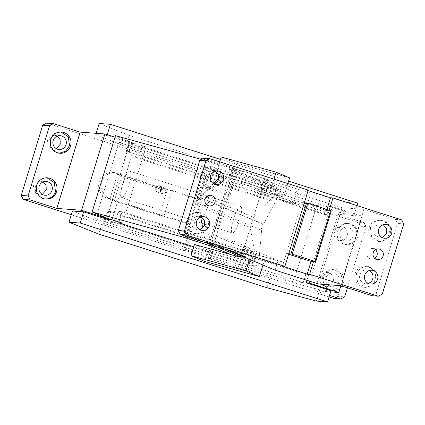 <?xml version="1.0" encoding="UTF-8"?>
<svg xmlns="http://www.w3.org/2000/svg" width="425" height="425" viewBox="0 0 425 425"><rect width="100%" height="100%" fill="white"/><g stroke="black" fill="none" stroke-linecap="round" stroke-linejoin="round"><path stroke-width="0.32" stroke-dasharray="2.12 1.59" d="M329.072 296.932L208.277 258.411L212.165 245.692L209.966 245.528L225.521 194.65L227.72 194.815L231.609 182.097L234.053 182.277L209.323 174.388L205.434 187.112L230.164 194.995L234.053 182.277M46.617 123.101L206.874 174.208L199.102 199.649L119.956 174.409L117.757 174.245L167.222 190.018L171.865 190.363L164.087 215.799L159.444 215.459L109.979 199.681L112.179 199.846L191.324 225.085L187.436 237.803L189.879 237.984L214.609 245.873L212.165 245.692L227.72 194.815L230.164 194.995M209.966 245.528L185.236 237.639L200.786 186.766L205.434 187.112M206.874 174.208L209.323 174.388M114.623 200.026L112.179 199.846L107.727 198.427A13.318 12.962 -85.8 0 1 98.887 183.239A13.318 12.962 -85.8 0 1 112.604 172.428A13.318 12.962 -85.8 0 1 115.504 172.991L119.956 174.409L122.4 174.59L114.623 200.026L110.171 198.608A13.318 12.962 -85.8 0 1 101.331 183.419A13.318 12.962 -85.8 0 1 115.047 172.608A13.318 12.962 -85.8 0 1 117.948 173.172L122.4 174.59M185.236 237.639L187.436 237.803L183.547 250.522L71.278 214.721M57.173 136.127L54.331 135.246L50.044 136.43L47.393 140.101L48.237 146.057L53.311 149.058L56.249 148.601M43.175 181.916L40.333 181.029L36.045 182.219L33.394 185.89L34.239 191.84L39.312 194.847L42.25 194.39M183.547 250.522L185.991 250.702L189.879 237.984M208.277 258.411L210.72 258.591L214.609 245.873M210.72 258.591L185.991 250.702M191.324 225.085L193.768 225.266L201.546 199.83L199.102 199.649M171.865 190.363L201.546 199.83M109.979 199.681L110.048 198.645L159.513 214.423L159.444 215.459M159.513 214.423L167.222 190.018M110.048 198.645L117.204 175.243L166.664 191.016M117.204 175.243L117.757 174.245M59.346 153.228L51.016 148.585L49.709 139.421L53.789 133.779L60.918 132.005M46.92 177.793L39.791 179.568L35.711 185.21A10.657 10.37 94.2 0 0 44.816 198.99A10.657 10.37 94.2 0 0 45.347 199.017M193.768 225.266L164.087 215.799M200.786 186.766L201.535 187.064L185.98 237.936M201.535 187.064L224.288 194.321L208.733 245.193M225.521 194.65L224.288 194.321M266.964 287.72L270.385 276.526L102.207 222.897L72.415 211.002M102.207 222.897L98.786 234.09M330.979 290.705L319.733 289.871L270.385 276.526M319.733 289.871L316.312 301.065M99.168 123.494L128.961 135.389L125.54 146.583L293.717 200.218L343.065 213.557L354.312 214.391L356.989 205.626M293.717 200.218L297.139 189.024L346.487 202.369L343.065 213.557M357.733 203.198L346.487 202.369M107.238 134.704L106.988 135.522L95.747 134.688L125.54 146.583M95.747 134.688L96.167 133.312M129.173 151.528L327.011 214.62L324.11 214.407L126.246 151.311L129.173 151.528L131.665 143.39L106.988 135.522M354.312 214.391L329.502 206.481L327.011 214.62M220.49 159.433L288.586 181.151M108.332 219.704L110.824 211.565L308.656 274.656L306.93 280.298M340.839 285.728L362.105 216.16L332.43 206.699L329.502 206.481M309.66 281.169L332.43 206.699M329.54 295.407L314.771 290.695L330.623 291.874M314.771 290.695L338.103 214.381L362.105 216.16M338.922 281.908A6.927 6.742 94.2 0 0 333.003 272.951A6.927 6.742 94.2 0 0 326.06 277.807A6.927 6.742 94.2 0 0 331.983 286.763A6.927 6.742 94.2 0 0 338.922 281.908M333.142 281.478A6.927 6.742 94.2 0 0 327.223 272.521A6.927 6.742 94.2 0 0 320.28 277.376A6.927 6.742 94.2 0 0 326.198 286.333A6.927 6.742 94.2 0 0 333.142 281.478M340.622 286.439L331.707 290.482L323.903 285.866L322.602 276.702L326.682 271.06L333.28 269.232L341.078 273.849L342.385 283.013L341.073 285.802M341.992 286.094A10.657 10.37 94.2 0 0 343.448 283.092A10.657 10.37 94.2 0 0 334.342 269.312A10.657 10.37 94.2 0 0 324.116 275.565A10.657 10.37 94.2 0 0 323.664 276.781A10.657 10.37 94.2 0 0 326.963 288.187A10.657 10.37 94.2 0 0 332.77 290.562A10.657 10.37 94.2 0 0 340.09 288.182M345.706 244.694L352.304 242.866L356.384 237.224A10.657 10.37 94.2 0 0 347.278 223.444A10.657 10.37 94.2 0 0 336.6 230.913L337.902 240.077L345.706 244.694L346.768 244.773A10.657 10.37 94.2 0 0 357.446 237.304A10.657 10.37 94.2 0 0 348.341 223.523A10.657 10.37 94.2 0 0 337.663 230.993A10.657 10.37 94.2 0 0 346.768 244.773M352.92 236.119A6.927 6.742 94.2 0 0 347.002 227.163A6.927 6.742 94.2 0 0 340.064 232.018A6.927 6.742 94.2 0 0 345.982 240.975A6.927 6.742 94.2 0 0 352.92 236.119M347.14 235.689A6.927 6.742 94.2 0 0 341.222 226.732A6.927 6.742 94.2 0 0 334.278 231.588A6.927 6.742 94.2 0 0 340.197 240.545A6.927 6.742 94.2 0 0 347.14 235.689M333.917 298.478L337.817 296.374L344.664 296.878M231.609 182.097L357.25 222.163L364.092 222.673L338.103 214.381M347.432 287.826L366.127 226.668L364.092 222.673M337.817 296.374L359.284 226.164L366.127 226.668M357.25 222.163L359.284 226.164M112.046 219.81L135.325 143.661L115.005 137.179M131.665 143.39L135.325 143.661M128.961 135.389L297.139 189.024M110.824 211.565L107.892 211.347L305.756 274.438L308.656 274.656M107.892 211.347L105.405 219.486L303.269 282.577L305.756 274.438M324.11 214.407L326.602 206.268L128.732 143.172L126.246 151.311M95.62 218.758L293.452 281.849L316.784 205.541L118.947 142.449L95.62 218.758L105.405 219.486M118.947 142.449L128.732 143.172M316.784 205.541L326.602 206.268M293.452 281.849L303.269 282.577M161.59 188.429A3.198 2.842 112.8 0 1 164.124 187.845A3.198 2.842 112.8 0 1 164.433 187.951A3.198 2.842 112.8 0 1 165.877 191.829A3.198 2.842 112.8 0 1 162.254 193.949A3.198 2.842 112.8 0 1 161.952 193.843A3.198 2.842 112.8 0 1 160.305 191.473M184.11 235.748L206.97 160.985L201.429 159.449M193.773 246.829L252.275 265.487L255.696 254.293L252.296 254.044L248.875 265.232L239.073 264.509L262.406 188.195L272.202 188.918L268.781 200.111L272.186 200.366L275.607 189.173L281.153 189.582L254.41 178.325L217.812 168.188L231.274 173.857L277.02 186.522L274.534 194.666L283.682 197.195L287.847 183.579M275.607 189.173L142.051 146.583L138.63 157.776L272.186 200.366M115.473 135.649L130.114 141.817L145.966 146.869L142.051 146.583M274.003 179.164L270.22 191.532L261.072 188.998L263.564 180.859L254.41 178.325L234.239 169.83L206.97 160.985M106.781 218.131L130.114 141.817M262.947 265.025L265.327 257.231L256.179 254.697L253.688 262.836L207.942 250.171L194.48 244.502M231.083 254.639L257.826 265.896L252.275 265.487M196.732 202.959L261.609 230.281L258.713 262.99L211.799 243.233L196.732 202.959L261.609 230.281M211.262 244.975L211.799 243.233M234.239 169.83L233.352 172.736L198.597 196.855L196.233 196.09L262.82 224.124L260.95 230.228M219.752 161.861L217.812 168.188M221.234 156.995L234.696 162.663L231.274 173.857M289.59 177.863L234.696 162.663M233.352 172.736L280.266 192.493L281.153 189.582M280.266 192.493L263.479 224.172L262.82 224.124M257.826 265.896L258.713 262.99M122.634 223.183L145.966 146.869M207.942 250.171L204.521 261.364M240.874 255.069L242.718 249.029L251.871 251.563L249.486 259.356M255.696 254.293L122.124 211.703L118.968 222.015M198.597 196.855L263.479 224.172M263.564 180.859L277.02 186.522M261.072 188.998L274.534 194.666M270.22 191.532L283.682 197.195M248.875 265.232L115.302 222.642L118.724 211.448L122.124 211.703M118.724 211.448L252.296 254.044M239.073 264.509L105.522 221.919L115.302 222.642M105.522 221.919L128.855 145.605L262.406 188.195M268.781 200.111L135.23 157.521L138.651 146.327L272.202 188.918M138.651 146.327L128.855 145.605M138.63 157.776L135.23 157.521M240.231 257.168L253.688 262.836M242.718 249.029L256.179 254.697M251.871 251.563L265.327 257.231M129.79 171.169A13.85 3.103 -72.3 0 0 122.676 183.807A13.85 3.103 -72.3 0 0 121.534 197.593A13.85 3.103 -72.3 0 0 121.699 197.62A13.85 3.103 -72.3 0 0 128.812 184.981A13.85 3.103 -72.3 0 0 129.954 171.201A13.85 3.103 -72.3 0 0 129.79 171.169M240.587 206.502A13.85 3.103 -72.3 0 0 233.474 219.141A13.85 3.103 -72.3 0 0 232.332 232.927A13.85 3.103 -72.3 0 0 232.496 232.958A13.85 3.103 -72.3 0 0 239.61 220.32A13.85 3.103 -72.3 0 0 240.752 206.534A13.85 3.103 -72.3 0 0 240.587 206.502M374.808 258.32A5.328 5.185 -85.8 0 1 367.12 252.232A5.328 5.185 -85.8 0 1 375.44 249.751M370.398 227.848A10.657 10.37 -85.8 0 1 381.076 220.378A10.657 10.37 -85.8 0 1 390.182 234.159L386.102 239.801L379.504 241.628L371.7 237.012L370.398 227.848M369.176 227.758A10.657 10.37 -85.8 0 1 379.854 220.288A10.657 10.37 -85.8 0 1 388.96 234.069A10.657 10.37 -85.8 0 1 378.282 241.538A10.657 10.37 -85.8 0 1 369.176 227.758M382.256 237.617L379.775 237.91L374.707 234.908L373.857 228.953L376.513 225.287L380.8 224.097L383.212 224.751M368.257 283.406A6.927 6.742 -85.8 0 1 359.858 274.741A6.927 6.742 -85.8 0 1 369.213 270.539M356.4 273.636L360.48 267.994L367.078 266.167L374.877 270.789L376.183 279.947L372.103 285.589L365.5 287.417L357.701 282.8L356.4 273.636M355.178 273.546A10.657 10.37 -85.8 0 1 365.856 266.077A10.657 10.37 -85.8 0 1 374.962 279.857A10.657 10.37 -85.8 0 1 364.278 287.327A10.657 10.37 -85.8 0 1 355.178 273.546M229.787 250.399L232.741 240.736L248.444 247.345L243.87 246.08L278.115 260.498L283.629 262.257L301.049 205.275L295.534 203.522L261.29 189.098L264.244 179.43L298.493 193.853L341.95 207.713L363.949 209.344L395.606 219.438L397.641 223.438L403.75 223.89M295.534 203.522L298.493 193.853M261.29 189.098L265.864 190.363L268.818 180.699L264.244 179.43M265.864 190.363L250.16 183.754L253.114 174.085L268.818 180.699M250.16 183.754L233.718 179.201L236.645 169.527L253.114 174.085M245.485 257.013L248.444 247.345M241.092 255.159L243.87 246.08M275.161 270.167L278.115 260.498M202.762 228.156L205.339 241.974L213.807 244.322L216.298 236.183L232.741 240.736M216.298 236.183L254.394 252.222L241.735 248.721L243.472 258.028L251.903 260.366L254.394 252.222M233.718 179.201L271.814 195.24L274.306 187.101L265.869 184.769L259.16 191.739L272.616 197.407L253.475 217.271L250.245 227.848L255.197 254.384L241.735 248.721M255.197 254.384L283.629 262.257M272.616 197.407L301.049 205.275M205.339 241.974L216.856 246.819M240.369 256.721L243.472 258.028M213.807 244.322L225.287 249.156M240.699 255.643L251.903 260.366M274.306 187.101L236.146 171.036L213.743 244.301M236.146 171.036L227.736 168.709L218.827 177.958M213.393 183.6L201.88 195.548L198.65 206.125L200.685 217.032M271.814 195.24L259.16 191.739M201.88 195.548L253.475 217.271M227.736 168.709L265.869 184.769M198.65 206.125L250.245 227.848M213.318 245.841L213.78 244.317M210.651 244.21L233.984 167.896L232.512 167.785L236.645 169.527M209.281 243.775L232.512 167.785M318.617 284.027L341.95 207.713M340.616 285.653L363.949 209.344M214.078 183.988A6.927 6.742 -85.8 0 1 205.684 175.323L208.335 171.652L212.622 170.468L215.034 171.121M202.22 174.218L206.3 168.576L212.898 166.749L220.702 171.365L222.004 180.529L217.924 186.171L211.326 187.999L203.522 183.377L202.22 174.218M200.998 174.128A10.657 10.37 -85.8 0 1 211.677 166.658A10.657 10.37 -85.8 0 1 220.782 180.439A10.657 10.37 -85.8 0 1 210.104 187.908A10.657 10.37 -85.8 0 1 200.998 174.128M206.63 204.691A5.328 5.185 -85.8 0 1 198.942 198.597A5.328 5.185 -85.8 0 1 207.262 196.116M206.784 226.227A10.657 10.37 -85.8 0 1 196.106 233.697A10.657 10.37 -85.8 0 1 187 219.916A10.657 10.37 -85.8 0 1 197.678 212.447A10.657 10.37 -85.8 0 1 206.784 226.227M208.006 226.318A10.657 10.37 -85.8 0 1 197.327 233.787A10.657 10.37 -85.8 0 1 188.222 220.007A10.657 10.37 -85.8 0 1 198.9 212.537A10.657 10.37 -85.8 0 1 208.006 226.318M200.079 229.776L197.604 230.068L192.53 227.067L191.686 221.112L194.337 217.441L198.624 216.256L201.036 216.909M288.788 253.672L286.344 253.491L282.455 266.209M288.618 254.219L286.344 253.491M308.231 190.076L305.782 189.895L301.893 202.613L326.628 210.502L326.963 209.413M304.342 202.794L301.893 202.613M308.061 190.623L305.782 189.895M329.237 210.136L329.072 210.683L326.628 210.502M395.606 219.438L401.715 219.89M203.687 158.233L233.984 167.896M372.273 295.752L376.173 293.643L397.641 223.438M376.173 293.643L382.288 294.1M331.272 210.848L329.072 210.683L313.517 261.561M162.254 193.949L163.997 191.239L164.124 187.845M117.948 173.172L115.504 172.991M110.171 198.608L107.727 198.427M115.047 172.608L112.604 172.428M53.311 149.058L59.091 149.483M54.331 135.246L60.111 135.671M58.815 153.202L59.877 153.282M60.387 131.952L61.455 132.032M44.816 198.99L45.879 199.07M40.333 181.029L46.112 181.459M39.312 194.847L45.093 195.272M46.389 177.74L47.457 177.82M327.223 272.521L333.003 272.951M326.198 286.333L331.983 286.763M333.28 269.232L334.342 269.312M331.707 290.482L332.77 290.562M347.278 223.444L348.341 223.523M341.222 226.732L347.002 227.163M340.197 240.545L345.982 240.975M159.943 186.06L164.433 187.951M157.462 191.957L161.952 193.843M232.332 232.927L121.534 197.593M240.752 206.534L129.954 171.201M377.783 259.574L371.673 259.123M381.076 220.378L379.854 220.288M384.668 238.276L379.775 237.91M385.688 224.464L380.8 224.097M371.689 270.247L366.802 269.886M370.669 284.065L365.776 283.698M367.078 266.167L365.856 266.077M365.5 287.417L364.278 287.327M379.504 241.628L378.282 241.538M216.49 184.641L211.602 184.28M212.898 166.749L211.677 166.658M211.326 187.999L210.104 187.908M210.396 195.314L204.287 194.863M209.61 205.944L203.495 205.488M197.327 233.787L196.106 233.697M198.9 212.537L197.678 212.447M202.491 230.43L197.604 230.068M203.517 216.617L198.624 216.256M378.574 248.949L372.459 248.498M217.515 170.829L212.622 170.468"/><path stroke-width="0.64" d="M68.993 222.195L80.235 223.029L327.558 301.899L316.312 301.065L266.964 287.72L98.786 234.09L68.993 222.195L72.415 211.002L83.661 211.836L108.332 219.704L111.993 219.975L81.579 210.274L104.906 133.96L80.171 132.127L53.46 123.611L46.617 123.101L42.713 125.205L21.25 195.415L23.285 199.415L71.278 214.721M56.249 148.601L60.249 144.202L60.1 139.602L57.173 136.127M42.25 194.39L46.251 189.991L46.102 185.39L43.175 181.916M81.579 210.274L56.838 208.441L80.171 132.127M53.173 140.526A6.927 6.742 94.2 0 0 59.091 149.483A6.927 6.742 94.2 0 0 66.034 144.627A6.927 6.742 94.2 0 0 60.111 135.671A6.927 6.742 94.2 0 0 53.173 140.526M60.918 132.005L68.335 136.802L69.493 145.732L65.636 151.22L59.346 153.228M50.772 139.501A10.657 10.37 94.2 0 0 59.877 153.282A10.657 10.37 94.2 0 0 70.555 145.812A10.657 10.37 94.2 0 0 61.455 132.032A10.657 10.37 94.2 0 0 50.772 139.501M45.347 199.017A10.657 10.37 94.2 0 0 55.494 191.521L54.336 182.585L46.92 177.793M36.773 185.289A10.657 10.37 94.2 0 0 45.879 199.07A10.657 10.37 94.2 0 0 56.557 191.601A10.657 10.37 94.2 0 0 47.457 177.82A10.657 10.37 94.2 0 0 36.773 185.289M52.031 190.416A6.927 6.742 94.2 0 0 46.112 181.459A6.927 6.742 94.2 0 0 39.174 186.315A6.927 6.742 94.2 0 0 45.093 195.272A6.927 6.742 94.2 0 0 52.031 190.416M53.46 123.611L49.56 125.715L42.713 125.205M56.838 208.441L30.127 199.92L28.093 195.925L49.56 125.715M28.093 195.925L21.25 195.415M30.127 199.92L23.285 199.415M80.235 223.029L83.661 211.836M327.558 301.899L330.979 290.705L306.17 282.795L309.097 283.013L309.66 281.169M356.989 205.626L357.733 203.198L288.586 181.151M96.167 133.312L99.168 123.494L110.415 124.328L107.238 134.704M110.415 124.328L220.49 159.433M306.93 280.298L306.17 282.795M309.097 283.013L338.778 292.474L340.839 285.728M330.623 291.874L338.778 292.474M341.073 285.802L340.622 286.439M340.09 288.182A10.657 10.37 94.2 0 0 341.992 286.094M329.072 296.932L333.917 298.478L340.76 298.982L344.664 296.878L347.432 287.826M340.76 298.982L329.54 295.407M115.005 137.179L104.906 133.96M159.635 185.953A3.198 2.842 112.8 0 1 159.943 186.06A3.198 2.842 112.8 0 1 161.388 189.943A3.198 2.842 112.8 0 1 157.771 192.063A3.198 2.842 112.8 0 1 157.462 191.957A3.198 2.842 112.8 0 1 156.018 188.073A3.198 2.842 112.8 0 1 159.635 185.953M160.305 191.473A3.198 2.842 112.8 0 1 161.59 188.429M201.429 159.449L115.473 135.649L92.14 211.963L183.637 237.299L184.11 235.748M118.968 222.015L118.703 222.897L122.634 223.183L106.781 218.131L92.14 211.963M249.486 259.356L245.958 270.895L191.059 255.696L194.48 244.502L240.231 257.168L240.874 255.069M183.637 237.299L210.906 246.144L231.083 254.639M118.703 222.897L193.773 246.829M210.906 246.144L211.262 244.975M274.003 179.164L276.133 172.199L221.234 156.995L219.752 161.861M287.847 183.579L289.59 177.863L276.133 172.199M191.059 255.696L204.521 261.364L259.415 276.563L262.947 265.025M245.958 270.895L259.415 276.563M375.44 249.751A5.328 5.185 -85.8 0 1 374.808 258.32M383.127 255.839A5.328 5.185 -85.8 0 1 377.783 259.574A5.328 5.185 -85.8 0 1 373.23 252.684A5.328 5.185 -85.8 0 1 378.574 248.949A5.328 5.185 -85.8 0 1 383.127 255.839M383.212 224.751L386.474 228.225L386.718 233.054L382.256 237.617M391.606 233.421A6.927 6.742 -85.8 0 1 384.668 238.276A6.927 6.742 -85.8 0 1 378.749 229.319A6.927 6.742 -85.8 0 1 385.688 224.464A6.927 6.742 -85.8 0 1 391.606 233.421M364.751 275.103A6.927 6.742 -85.8 0 1 371.689 270.247A6.927 6.742 -85.8 0 1 377.607 279.209A6.927 6.742 -85.8 0 1 370.669 284.065A6.927 6.742 -85.8 0 1 364.751 275.103M369.213 270.539A6.927 6.742 -85.8 0 1 368.257 283.406M288.788 253.672L308.231 190.076L209.796 158.684L203.687 158.233L199.782 160.342L205.897 160.793L184.429 231.003L186.463 234.998L284.899 266.39L288.788 253.672L292.219 254.171L307.774 203.293L331.272 210.848L315.717 261.72L313.517 261.561L309.628 274.279L378.383 296.204L372.273 295.752L340.616 285.653L318.617 284.027L275.161 270.167L240.911 255.744L245.485 257.013L229.787 250.399L213.318 245.841L209.18 244.099L209.281 243.775M240.911 255.744L241.092 255.159M216.856 246.819L240.369 256.721M225.287 249.156L240.699 255.643M218.827 177.958L213.393 183.6M200.685 217.032L202.762 228.156M184.429 231.003L178.319 230.547L180.354 234.547L210.651 244.21L209.18 244.099M215.034 171.121L218.296 174.595L218.54 179.424A6.927 6.742 -85.8 0 1 214.078 183.988M223.433 179.786A6.927 6.742 -85.8 0 1 216.49 184.641A6.927 6.742 -85.8 0 1 210.572 175.684A6.927 6.742 -85.8 0 1 217.515 170.829A6.927 6.742 -85.8 0 1 223.433 179.786M205.057 199.054A5.328 5.185 -85.8 0 1 210.396 195.314A5.328 5.185 -85.8 0 1 214.949 202.204A5.328 5.185 -85.8 0 1 209.61 205.944A5.328 5.185 -85.8 0 1 205.057 199.054M207.262 196.116A5.328 5.185 -85.8 0 1 206.63 204.691M201.036 216.909L204.298 220.384L204.542 225.213L200.079 229.776M209.435 225.574A6.927 6.742 -85.8 0 1 202.491 230.43A6.927 6.742 -85.8 0 1 196.573 221.473A6.927 6.742 -85.8 0 1 203.517 216.617A6.927 6.742 -85.8 0 1 209.435 225.574M309.628 274.279L307.185 274.098L311.073 261.38L288.618 254.219M313.517 261.561L311.073 261.38M284.899 266.39L282.455 266.209L307.185 274.098M378.383 296.204L382.288 294.1L403.75 223.89L401.715 219.89L332.961 197.965L330.517 197.784L308.061 190.623M330.517 197.784L326.963 209.413M332.961 197.965L329.237 210.136M205.897 160.793L209.796 158.684M178.319 230.547L199.782 160.342M186.463 234.998L180.354 234.547M290.987 253.837L306.542 202.959L304.342 202.794M306.542 202.959L307.774 203.293M292.219 254.171L314.973 261.423L330.528 210.55M315.717 261.72L314.973 261.423"/></g></svg>
